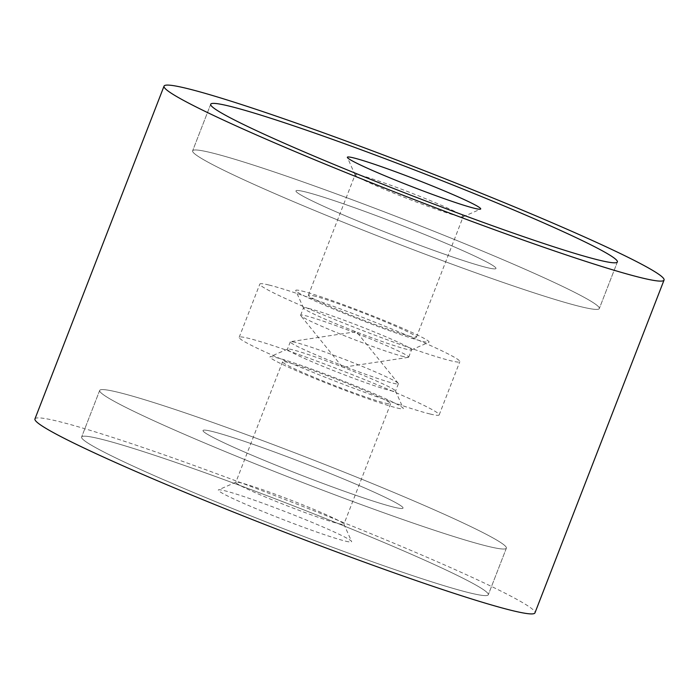 <?xml version="1.0" encoding="UTF-8"?>
<svg xmlns="http://www.w3.org/2000/svg" width="699" height="699" viewBox="0 0 699 699"><rect width="100%" height="100%" fill="white"/><g stroke="black" fill="none" stroke-linecap="round" stroke-linejoin="round"><path stroke-width="0.52" stroke-dasharray="3.5 2.62" d="M34.95 418.928A268.154 15.308 -158.8 0 1 57.685 421.226A268.154 15.308 -158.8 0 1 341.042 521.576A268.154 15.308 -158.8 0 1 534.962 612.874M100.106 438.902A218.097 12.451 21.2 0 0 81.617 437.032A218.097 12.451 21.2 0 0 239.338 511.284A218.097 12.451 21.2 0 0 469.807 592.901A218.097 12.451 21.2 0 0 488.295 594.77A218.097 12.451 21.2 0 0 330.575 520.51A218.097 12.451 21.2 0 0 100.106 438.902A218.097 12.451 -158.8 0 1 330.575 520.51A218.097 12.451 -158.8 0 1 488.295 594.77A218.097 12.451 -158.8 0 1 469.807 592.901A218.097 12.451 -158.8 0 1 239.338 511.284A218.097 12.451 -158.8 0 1 81.617 437.032A218.097 12.451 -158.8 0 1 100.106 438.902M118.183 392.305A218.097 12.451 21.2 0 0 99.686 390.435A218.097 12.451 21.2 0 0 257.415 464.695A218.097 12.451 21.2 0 0 487.876 546.312A218.097 12.451 21.2 0 0 506.373 548.182A218.097 12.451 21.2 0 0 348.644 473.922A218.097 12.451 21.2 0 0 118.183 392.305A218.097 12.451 21.2 0 0 99.686 390.435A218.097 12.451 21.2 0 0 257.415 464.695A218.097 12.451 21.2 0 0 487.876 546.312A218.097 12.451 21.2 0 0 506.373 548.182A218.097 12.451 21.2 0 0 348.644 473.922A218.097 12.451 21.2 0 0 118.183 392.305M580.817 306.695A218.097 12.451 -158.8 0 1 350.356 225.078A218.097 12.451 -158.8 0 1 192.627 150.818A218.097 12.451 -158.8 0 1 211.124 152.688A218.097 12.451 -158.8 0 1 441.585 234.305A218.097 12.451 -158.8 0 1 599.314 308.565A218.097 12.451 -158.8 0 1 580.817 306.695A218.097 12.451 -158.8 0 1 350.356 225.078A218.097 12.451 -158.8 0 1 192.627 150.818A218.097 12.451 -158.8 0 1 211.124 152.688A218.097 12.451 -158.8 0 1 441.585 234.305A218.097 12.451 -158.8 0 1 599.314 308.565A218.097 12.451 -158.8 0 1 580.817 306.695M212.12 431.44A107.262 6.125 21.2 0 0 203.025 430.523A107.262 6.125 21.2 0 0 280.596 467.037A107.262 6.125 21.2 0 0 393.939 507.177A107.262 6.125 21.2 0 0 403.035 508.094A107.262 6.125 21.2 0 0 325.463 471.58A107.262 6.125 21.2 0 0 212.12 431.44A107.262 6.125 -158.8 0 1 325.463 471.58A107.262 6.125 -158.8 0 1 403.035 508.094A107.262 6.125 -158.8 0 1 393.939 507.177A107.262 6.125 -158.8 0 1 280.596 467.037A107.262 6.125 -158.8 0 1 203.025 430.523A107.262 6.125 -158.8 0 1 212.12 431.44M486.88 267.56A107.262 6.125 -158.8 0 1 373.537 227.42A107.262 6.125 -158.8 0 1 295.965 190.906A107.262 6.125 -158.8 0 1 305.061 191.823A107.262 6.125 -158.8 0 1 418.404 231.963A107.262 6.125 -158.8 0 1 495.975 268.477A107.262 6.125 -158.8 0 1 486.88 267.56A107.262 6.125 21.2 0 0 495.975 268.477A107.262 6.125 21.2 0 0 418.404 231.963A107.262 6.125 21.2 0 0 305.061 191.823A107.262 6.125 21.2 0 0 295.965 190.906A107.262 6.125 21.2 0 0 373.537 227.42A107.262 6.125 21.2 0 0 486.88 267.56M268.914 285.009A107.262 6.125 21.2 0 0 259.827 284.091A107.262 6.125 21.2 0 0 337.39 320.605A107.262 6.125 21.2 0 0 450.733 360.745A107.262 6.125 21.2 0 0 459.828 361.663A107.262 6.125 21.2 0 0 382.266 325.149A107.262 6.125 21.2 0 0 268.914 285.009M295.214 342.353A57.965 3.312 21.2 0 0 290.679 341.645A57.965 3.312 21.2 0 0 290.295 341.855A57.965 3.312 21.2 0 0 332.217 361.584A57.965 3.312 21.2 0 0 393.458 383.279A57.965 3.312 21.2 0 0 398.378 383.768A57.965 3.312 21.2 0 0 398.229 383.367A57.965 3.312 21.2 0 0 353.834 362.991A57.965 3.312 21.2 0 0 295.214 342.353M390.61 390.636A57.965 3.312 21.2 0 0 395.52 391.134A57.965 3.312 21.2 0 0 395.503 390.924A57.965 3.312 21.2 0 0 352.095 370.793A57.965 3.312 21.2 0 0 292.357 349.71A57.965 3.312 21.2 0 0 287.604 349.072A57.965 3.312 21.2 0 0 287.446 349.212A57.965 3.312 21.2 0 0 329.36 368.941A57.965 3.312 21.2 0 0 390.61 390.636M397.198 408.024A71.508 4.08 21.2 0 0 403.236 408.382A71.508 4.08 21.2 0 0 349.683 383.541A71.508 4.08 21.2 0 0 275.983 357.53A71.508 4.08 21.2 0 0 270.12 356.743A71.508 4.08 21.2 0 0 319.784 380.518A71.508 4.08 21.2 0 0 397.198 408.024M338.971 523.752A57.965 3.312 21.2 0 0 343.891 524.25A57.965 3.312 21.2 0 0 343.864 524.04A57.965 3.312 21.2 0 0 300.456 503.909A57.965 3.312 21.2 0 0 240.727 482.826A57.965 3.312 21.2 0 0 235.965 482.188A57.965 3.312 21.2 0 0 235.808 482.327A57.965 3.312 21.2 0 0 277.721 502.065A57.965 3.312 21.2 0 0 338.971 523.752M385.717 403.244A57.965 3.312 21.2 0 0 390.627 403.742A57.965 3.312 21.2 0 0 348.714 384.004A57.965 3.312 21.2 0 0 287.464 362.318A57.965 3.312 21.2 0 0 282.553 361.82A57.965 3.312 21.2 0 0 324.467 381.558A57.965 3.312 21.2 0 0 385.717 403.244M345.568 541.148A71.508 4.08 21.2 0 0 351.606 541.498A71.508 4.08 21.2 0 0 298.054 516.666A71.508 4.08 21.2 0 0 224.353 490.654A71.508 4.08 21.2 0 0 218.481 489.868A71.508 4.08 21.2 0 0 268.145 513.643A71.508 4.08 21.2 0 0 345.568 541.148M430.086 413.991A107.262 6.125 -158.8 0 1 316.734 373.851A107.262 6.125 -158.8 0 1 239.172 337.337A107.262 6.125 -158.8 0 1 248.267 338.255A107.262 6.125 -158.8 0 1 361.61 378.395A107.262 6.125 -158.8 0 1 439.173 414.909A107.262 6.125 -158.8 0 1 430.086 413.991M403.786 356.647A57.965 3.312 -158.8 0 1 345.166 336.009A57.965 3.312 -158.8 0 1 300.771 315.633A57.965 3.312 -158.8 0 1 300.622 315.232A57.965 3.312 -158.8 0 1 305.542 315.721A57.965 3.312 -158.8 0 1 366.783 337.416A57.965 3.312 -158.8 0 1 408.705 357.145A57.965 3.312 -158.8 0 1 408.321 357.355A57.965 3.312 -158.8 0 1 403.786 356.647M308.39 308.364A57.965 3.312 -158.8 0 1 369.64 330.059A57.965 3.312 -158.8 0 1 411.554 349.788A57.965 3.312 -158.8 0 1 411.396 349.928A57.965 3.312 -158.8 0 1 406.643 349.29A57.965 3.312 -158.8 0 1 346.905 328.207A57.965 3.312 -158.8 0 1 303.497 308.076A57.965 3.312 -158.8 0 1 303.48 307.866A57.965 3.312 -158.8 0 1 308.39 308.364M301.802 290.976A71.508 4.08 -158.8 0 1 379.216 318.482A71.508 4.08 -158.8 0 1 428.88 342.257A71.508 4.08 -158.8 0 1 423.017 341.47A71.508 4.08 -158.8 0 1 349.317 315.459A71.508 4.08 -158.8 0 1 295.764 290.618A71.508 4.08 -158.8 0 1 301.802 290.976M360.029 175.248A57.965 3.312 -158.8 0 1 421.279 196.935A57.965 3.312 -158.8 0 1 463.192 216.673A57.965 3.312 -158.8 0 1 463.035 216.812A57.965 3.312 -158.8 0 1 458.273 216.174A57.965 3.312 -158.8 0 1 398.544 195.091A57.965 3.312 -158.8 0 1 355.136 174.96A57.965 3.312 -158.8 0 1 355.109 174.75A57.965 3.312 -158.8 0 1 360.029 175.248M313.283 295.756A57.965 3.312 -158.8 0 1 374.533 317.442A57.965 3.312 -158.8 0 1 416.447 337.18A57.965 3.312 -158.8 0 1 411.536 336.682A57.965 3.312 -158.8 0 1 350.286 314.996A57.965 3.312 -158.8 0 1 308.373 295.258A57.965 3.312 -158.8 0 1 313.283 295.756M99.686 390.435L81.617 437.032L99.686 390.435M210.705 104.23L192.627 150.818L210.705 104.23M239.172 337.337L259.827 284.091M439.173 414.909L459.828 361.663M617.383 261.968L599.314 308.565L617.383 261.968M506.373 548.182L488.295 594.77L506.373 548.182M398.229 383.367L356.42 331.667L290.679 341.645M398.378 383.768L395.52 391.134M395.503 390.924L403.236 408.382M390.627 403.742L343.891 524.25M343.864 524.04L351.606 541.498M235.965 482.188L218.481 489.868M282.553 361.82L235.808 482.327M287.604 349.072L270.12 356.743M290.295 341.855L287.446 349.212M408.321 357.355L342.58 367.333L300.771 315.633M408.705 357.145L411.554 349.788M411.396 349.928L428.88 342.257M416.447 337.18L463.192 216.673M463.035 216.812L480.519 209.132M355.136 174.96L347.394 157.502M308.373 295.258L355.109 174.75M303.497 308.076L295.764 290.618M300.622 315.232L303.48 307.866"/><path stroke-width="1.05" d="M664.05 280.072L534.962 612.874A268.154 15.308 -158.8 0 1 512.236 610.577A268.154 15.308 -158.8 0 1 228.87 510.226A268.154 15.308 -158.8 0 1 34.95 418.928L164.038 86.126A268.154 15.308 21.2 0 0 357.958 177.424A268.154 15.308 21.2 0 0 641.315 277.774A268.154 15.308 21.2 0 0 664.05 280.072A268.154 15.308 21.2 0 0 470.13 188.774A268.154 15.308 21.2 0 0 186.764 88.424A268.154 15.308 21.2 0 0 164.038 86.126M598.894 260.098A218.097 12.451 -158.8 0 1 368.425 178.49A218.097 12.451 -158.8 0 1 210.705 104.23A218.097 12.451 -158.8 0 1 229.193 106.099A218.097 12.451 -158.8 0 1 459.662 187.716A218.097 12.451 -158.8 0 1 617.383 261.968A218.097 12.451 -158.8 0 1 598.894 260.098A218.097 12.451 21.2 0 0 617.383 261.968A218.097 12.451 21.2 0 0 459.662 187.716A218.097 12.451 21.2 0 0 229.193 106.099A218.097 12.451 21.2 0 0 210.705 104.23A218.097 12.451 21.2 0 0 368.425 178.49A218.097 12.451 21.2 0 0 598.894 260.098M353.432 157.852A71.508 4.08 -158.8 0 1 430.855 185.357A71.508 4.08 -158.8 0 1 480.519 209.132A71.508 4.08 -158.8 0 1 474.647 208.346A71.508 4.08 -158.8 0 1 400.946 182.334A71.508 4.08 -158.8 0 1 347.394 157.502A71.508 4.08 -158.8 0 1 353.432 157.852"/></g></svg>
